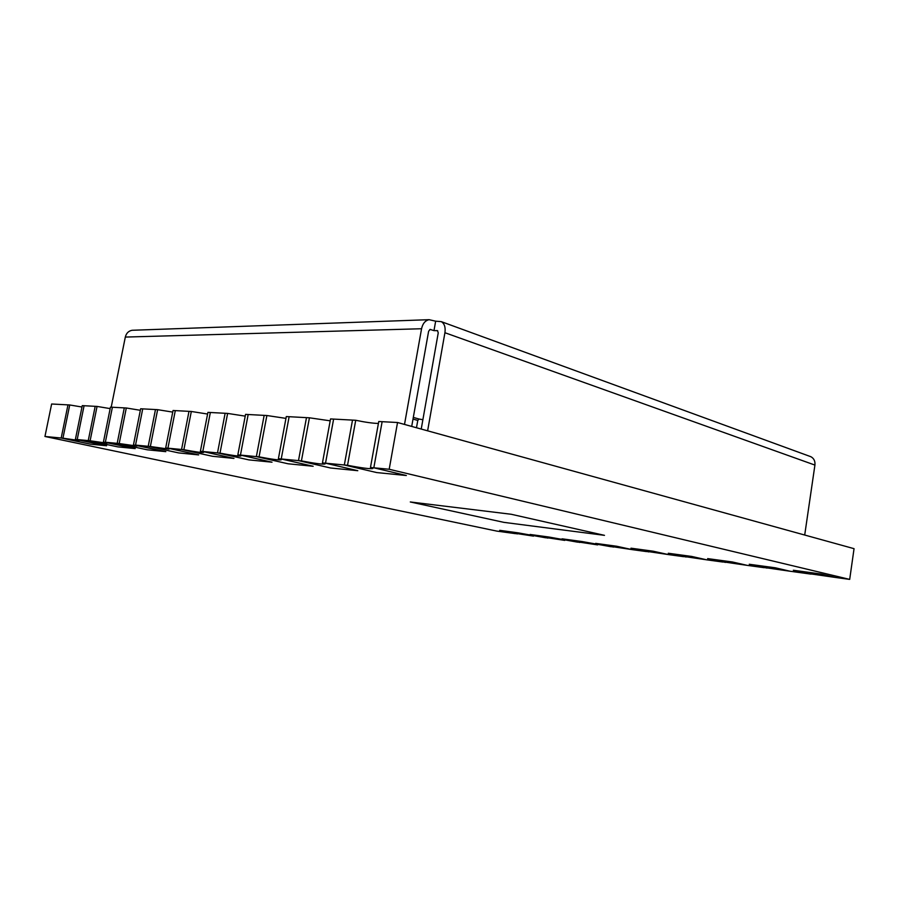 <?xml version="1.0" encoding="UTF-8"?>
<svg xmlns="http://www.w3.org/2000/svg" width="899" height="899" viewBox="0 0 899 899"><rect width="100%" height="100%" fill="white"/><g stroke="black" fill="none" stroke-linecap="round" stroke-linejoin="round"><path stroke-width="1.35" d="M413.012 419.091L417.777 420.429L419.035 419.035L422.878 419.698M417.777 420.429L416.484 427.744M421.226 429.059L438.24 332.877L437.51 330.663L433.981 330.63L435.655 321.179L429.093 319.684C425.205 320.561 422.687 323.584 421.564 328.742L125.321 337.069L111.206 407.191M125.321 337.069C126.287 333.226 128.535 330.967 132.086 330.281L133.558 330.225M411.708 426.429L428.621 331.237L430.138 329.427L433.981 330.63M404.505 424.44L421.564 328.742M809.741 456.299L810.898 456.726C813.955 458.4 815.292 461.187 814.921 465.075L444.926 332.72L427.621 430.823M444.926 332.72C445.668 327.292 444.466 323.606 441.319 321.651L435.655 321.179M804.706 535.029L814.921 465.075M811.033 574.113L790.199 571.258L775.388 567.808L749.249 564.257L764.217 567.696L747.372 565.392L732.314 561.954L707.625 558.605L722.818 562.032L706.884 559.852L691.623 556.425L668.272 553.256L683.622 556.672L668.53 554.604L653.112 551.188L630.986 548.188L646.482 551.581L632.166 549.626L616.624 546.232L595.632 543.378L611.219 546.761L581.99 541.524L562.044 538.816L577.709 542.176L549.075 537.051L530.095 534.467L545.817 537.804L517.757 532.792L499.687 530.331L515.43 533.646L496.911 531.118L44.95 436.476L61.188 438.015L67.976 404.876L69.729 404.966L62.941 438.184L61.188 438.015L90.282 444.14L106.576 445.758L77.202 439.544L88.248 440.6L95.182 406.326L97.058 406.427L90.114 440.768L88.248 440.6L117.803 446.87L135.21 448.601L105.363 442.229L117.185 443.353L124.287 407.888L126.298 407.989L119.185 443.544L117.185 443.353L147.2 449.792L165.832 451.646L135.535 445.095L148.211 446.309L155.471 409.551L157.64 409.674L150.358 446.511L148.211 446.309L178.687 452.916L198.668 454.905L167.922 448.185L175.294 410.618L191.318 411.472L183.868 449.702L181.553 449.478L189.004 411.349L181.553 449.478L212.479 456.276L233.976 458.411L202.792 451.5L210.344 412.495L227.627 413.416L219.997 453.141L217.502 452.905L225.121 413.282L217.502 452.905L248.843 459.883L272.026 462.187L240.449 455.085L248.169 414.518L266.879 415.518L259.058 456.861L256.361 456.602L264.16 415.372L256.361 456.602L288.096 463.783L313.167 466.266L281.218 458.973L289.13 416.709L309.425 417.799L301.423 460.895L298.49 460.614L306.48 417.642L298.49 460.614L330.574 467.997L357.791 470.694L325.517 463.187L333.619 419.091L355.723 420.271L347.531 465.289L344.328 464.985L352.509 420.103L344.328 464.985L376.715 472.571L406.348 475.515L373.827 467.795L382.131 421.687L397.538 422.508L389.188 469.256L849.69 579.394L835.553 577.461L821.045 574.023L793.334 570.247L808.021 573.697L793.334 570.247L821.045 574.023L835.553 577.461L811.055 573.944M44.95 436.476L51.636 403.999L67.976 404.876L61.188 438.015L90.282 444.14L106.576 445.758L75.392 439.375L82.259 405.64L84.079 405.73L77.202 439.544L84.079 405.73L95.182 406.326L88.248 440.6L117.803 446.87L135.21 448.601L103.43 442.038L110.453 407.146L112.397 407.247L105.363 442.229L112.397 407.247L124.287 407.888L117.185 443.353L147.2 449.792L165.832 451.646L133.457 444.904L140.649 408.764L142.727 408.876L135.535 445.095L142.727 408.876L155.471 409.551L148.211 446.309L178.687 452.916L198.668 454.905L167.922 448.185L181.553 449.478L212.479 456.276L233.976 458.411L202.792 451.5L217.502 452.905L248.843 459.883L272.026 462.187L240.449 455.085L256.361 456.602L288.096 463.783L313.167 466.266L281.218 458.973L298.49 460.614L330.574 467.997L357.791 470.694L325.517 463.187L344.328 464.985L376.715 472.571L406.348 475.515L373.827 467.795L389.188 469.256M397.538 422.508L854.05 548.671L849.69 579.394M517.408 533.916L499.687 530.331L517.757 532.792L533.489 536.119L517.453 533.646M547.896 538.096L530.095 534.467L549.075 537.051L564.763 540.4L547.941 537.827M579.889 542.468L562.044 538.816L581.99 541.524L597.621 544.895L579.934 542.209M613.523 547.075L595.632 543.378L616.624 546.232L632.166 549.626L613.556 546.828M648.898 551.919L630.986 548.188L653.112 551.188L668.53 554.604L648.932 551.671M686.173 557.02L668.272 553.256L691.623 556.425L706.884 559.852L686.207 556.796M725.504 562.403L707.625 558.605L732.314 561.954L747.372 565.392L725.538 562.19M767.061 568.089L749.249 564.257L775.388 567.808L790.199 571.258L767.083 567.898M511.25 514.273L410.292 501.968L503.833 522.353L604.488 535.343L511.25 514.273L410.292 501.968L503.833 522.353L604.488 535.343L511.25 514.273M75.392 439.375L79.123 440.544L62.941 438.184M81.978 407.022L69.729 404.966M103.43 442.038L107.06 443.207L90.114 440.768M110.161 408.607L97.058 406.427M133.457 444.904L136.963 446.073L119.185 443.544M140.334 410.292L126.298 407.989M165.686 447.972L173.046 410.495L175.294 410.618L167.922 448.185L165.686 447.972L169.057 449.14L150.358 446.511M172.732 412.102L157.64 409.674M200.387 451.276L207.916 412.36L210.344 412.495L202.792 451.5L200.387 451.276L203.59 452.433C201.949 452.781 195.375 451.871 183.868 449.702M207.59 414.046L191.318 411.472M237.842 454.838L245.562 414.372L248.169 414.518L240.449 455.085L237.842 454.838L240.865 455.984C239.055 456.377 232.099 455.433 219.997 453.141M245.225 416.136L227.627 413.416M278.398 458.704L286.298 416.563L289.13 416.709L281.218 458.973L278.398 458.704L281.207 459.827C279.218 460.266 271.835 459.277 259.058 456.861M285.949 418.383L266.879 415.518M322.449 462.895L330.54 418.923L333.619 419.091L325.517 463.187L322.449 462.895L325.022 463.996C322.808 464.491 314.942 463.457 301.423 460.895M330.191 420.822L309.425 417.799M370.467 467.469L378.76 421.507L382.131 421.687L373.827 467.795L370.467 467.469L372.793 468.536C370.309 469.098 361.892 468.019 347.531 465.289M378.412 423.451C372.827 423.328 365.264 422.272 355.723 420.271M419.035 419.035L413.315 417.406M437.004 330.551L437.734 330.81M429.801 329.517L430.79 329.495M810.898 456.726L441.319 321.651M429.093 319.684L132.086 330.281"/></g></svg>
